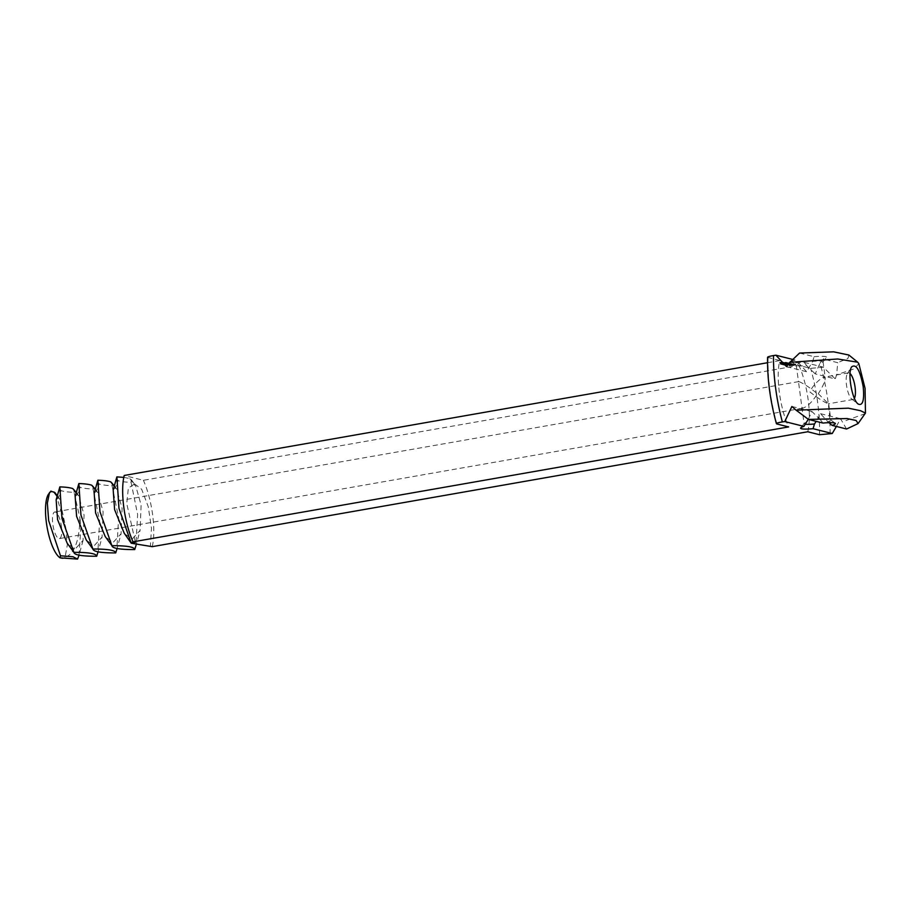 <?xml version="1.0" encoding="UTF-8"?>
<svg xmlns="http://www.w3.org/2000/svg" width="911" height="911" viewBox="0 0 911 911"><rect width="100%" height="100%" fill="white"/><g stroke="black" fill="none" stroke-linecap="round" stroke-linejoin="round"><path stroke-width="0.68" stroke-dasharray="4.55 3.42" d="M55.935 493.899L65.706 527.446L59.682 499.205L58.315 497.896L61.083 490.63C63.964 491.598 68.291 492.156 74.042 492.316L79.906 517.892L79.416 527.218C77.811 544.63 73.028 554.64 65.068 557.247L67.323 544.937L65.706 527.446M48.397 494.32A33.741 10.203 -99.9 0 1 52.679 492.111A33.741 10.203 -99.9 0 1 56.801 495.242M50.891 491.131L54.785 492.464M65.068 557.247A33.741 10.203 -99.9 0 1 61.538 558.454A33.741 10.203 -99.9 0 1 59.443 557.361M61.401 526.364A13.494 4.077 -99.9 0 1 59.443 538.583A13.494 4.077 -99.9 0 1 53.089 525.989A13.494 4.077 -99.9 0 1 54.785 511.982A13.494 4.077 -99.9 0 1 61.401 526.364M74.303 489.64L74.042 492.316M75.157 496.495L77.333 494.559L78.688 495.88L84.074 515.011L83.06 540.382L74.907 549.333L67.175 543.172M56.152 499.832L58.315 497.896L57.12 496.301M79.018 555.243L80.885 527.116L79.906 517.892M799.118 381.652C804.117 383.793 810.232 387.87 817.463 393.848C812.157 402.058 807.226 406.841 802.659 408.196L801.874 407.126L798.503 381.846L799.118 381.652M59.443 538.583L802.659 408.196M59.363 487.977L61.083 490.63M78.38 484.652L80.1 487.305C82.981 488.262 87.297 488.82 93.059 488.991L99.606 521.092L97.841 552.692L102.078 537.046L93.924 546.008L86.181 539.836M93.309 486.315L93.059 488.991M94.175 493.17L96.338 491.234L97.693 492.544L103.091 511.675L102.078 537.046M815.208 373.874L806.679 365.596A13.506 1.72 -7.6 0 1 797 365.721A13.506 1.72 -7.6 0 1 796.43 365.493A13.506 1.72 -7.6 0 1 796.294 365.288A13.506 1.72 -7.6 0 1 799.357 363.751L806.611 371.711L812.669 361.416A13.506 1.72 -7.6 0 1 823.066 361.713A13.506 1.72 -7.6 0 1 822.986 361.952A13.506 1.72 -7.6 0 1 819.98 363.261L815.208 373.874L835.25 378.93L823.362 367.167L810.631 368.363L798.913 365.413L143.38 480.302L124.215 475.474M805.54 424.253A13.506 1.72 -7.6 0 1 804.789 424.116A13.506 1.72 -7.6 0 1 804.083 423.683A13.506 1.72 -7.6 0 1 804.162 423.444A13.506 1.72 -7.6 0 1 807.146 422.135M808.273 419.288L811.929 411.521L820.458 419.812A13.506 1.72 -7.6 0 1 830.718 419.903A13.506 1.72 -7.6 0 1 830.855 420.108A13.506 1.72 -7.6 0 1 827.78 421.656L820.515 413.685L816.165 421.349M818.272 393.711L828.463 403.789C824.33 402.32 818.18 398.403 810.004 392.037C811.895 385.991 820.64 378.088 823.806 377.2L825.275 378.27C824.785 382.164 822.451 387.312 818.272 393.711M97.386 481.315L99.105 483.969C101.986 484.925 106.302 485.495 112.064 485.654L118.612 517.767L116.847 549.367L121.083 533.721L112.93 542.671L105.186 536.499M112.326 482.978L112.064 485.654M113.18 489.833L115.355 487.897L116.71 489.218L122.097 508.338L121.083 533.721M806.679 365.596L804.197 362.339A17.56 2.243 -7.6 0 1 792.661 362.407A17.56 2.243 -7.6 0 1 791.932 362.111A17.56 2.243 -7.6 0 1 795.075 360.039L799.357 363.751M804.197 362.339L823.362 367.167M819.98 363.261L823.214 359.014L837.71 362.669L836.64 374.774L835.25 378.93M799.573 353.047L814.081 356.702L812.669 361.416M814.081 356.702A17.56 2.243 -7.6 0 1 826.436 357.511A17.56 2.243 -7.6 0 1 823.214 359.014M786.569 366.655L806.611 371.711M792.741 359.446L795.075 360.039M791.887 406.465L811.929 411.521M822.929 423.057L820.458 419.812M827.78 421.656L828.964 422.681M846.57 429.013L840.557 418.741L836.389 426.45M820.515 413.685L840.557 418.741M854.416 398.323A13.494 4.077 -99.9 0 1 853.129 399.474A13.494 4.077 -99.9 0 1 851.728 399.007A13.494 4.077 -99.9 0 1 846.774 386.879A13.494 4.077 -99.9 0 1 847.31 373.795A13.494 4.077 -99.9 0 1 848.46 372.884A13.494 4.077 -99.9 0 1 850.065 373.521M116.403 477.99L118.123 480.632C121.004 481.6 125.319 482.158 131.07 482.318L137.618 514.43L135.853 546.031L140.089 530.384L131.947 539.346L124.203 533.174M123.782 477.375L129.829 478.582L131.332 479.653L131.07 482.318M129.829 478.582L134.361 484.572L134.6 483.935L133.803 484.436L135.716 485.882L141.114 505.013L140.089 530.384M767.529 362.726L779.759 360.574A45.22 13.676 80.1 0 0 788.607 426.929M767.563 357.317L779.759 360.574M783.073 362.157L781.148 362.498L782.754 362.077L783.164 362.817L781.239 363.159L783.164 362.817M785.988 362.225L782.515 362.84L786.193 362.441L786.603 363.113L783.255 363.671L786.079 362.897M781.513 362.51L783.711 362.316L781.387 362.555L781.604 363.17L787.058 362.498L781.604 363.17M787.389 362.578L784.565 363.352L787.389 362.578L788.004 363.466L783.369 364.298L787.48 363.25M788.402 362.874L786.774 363.341L786.865 364.001L788.493 363.546L788.448 362.851L788.493 363.546M786.774 363.341L788.448 362.851M790.395 363.341L786.273 363.785L789.746 363.182L790.361 364.058L786.352 364.446L790.486 364.001M791.101 363.683L787.616 364.127L790.702 363.421L791.488 363.614L791.181 364.343L787.708 364.787L791.181 364.343M789.78 365.026L789.689 364.366L788.846 365.072L792.342 364.468L789.757 364.992M795.679 364.161L789.04 365.004L794.916 363.967L795.77 364.821L794.563 365.3L789.165 365.732L795.77 364.821M782.503 362.009L779.645 362.35L782.503 362.009L782.777 362.669L779.736 363.011L782.207 362.578L782.674 363.387M780.613 363.614L780.864 364.32L784.064 363.808L780.75 364.298L780.613 363.614L780.704 364.275M782.424 363.466L781.114 363.751L782.777 363.466L781.205 364.411L782.515 364.127M781.205 364.411L781.08 363.728M782.708 363.535L782.8 364.195L782.708 363.535M782.902 363.58L781.649 363.796L783.244 363.58L781.672 364.537L782.982 364.241M781.649 363.796L780.351 364.184L781.581 363.899L781.672 364.537L781.649 363.796M783.187 363.648L783.266 364.32L783.187 363.648M782.708 363.796L782.8 364.468M784.064 363.808L782.447 364.73L786.102 364.32L784.098 364.491L784.064 363.808L784.155 364.48M782.629 364.696L782.492 364.001M782.572 363.956L782.651 364.616L782.572 363.956M783.938 364.047L784.029 364.707L782.868 364.172L784.576 363.91L783.54 364.651M783.164 364.799L783.061 364.149M784.587 363.979L784.678 364.639L784.587 363.979M784.473 364.616L784.428 363.967M783.278 363.603L783.506 364.992L786.546 364.434L783.506 364.992L783.369 364.309L783.46 364.969M785.088 364.104L785.18 364.764L785.088 364.104M784.975 364.742L784.918 364.093M784.542 364.263L784.633 364.924M785.35 364.537L784.975 365.357L786.637 365.095L785.498 365.231L785.35 364.537L785.441 365.197M785.829 364.616L786.922 364.559L785.35 365.459L787.013 365.231L785.908 365.277M785.533 365.425L785.396 364.742M786.922 364.559L787.013 365.231L786.922 364.559M786.728 364.537L786.842 365.231L786.728 364.537M865.211 413.651L842.903 421.668M858.811 363.614L854.154 368.875L836.64 374.774M848.893 355.039L847.993 358.376L837.71 362.669M134.6 483.935L141.672 489.264L148.231 506.664L151.488 528.289L150.406 546.201M133.803 484.436L128.36 488.091L126.743 503.498L135.432 542.421M152.228 546.657A45.22 13.676 80.1 0 0 152.615 514.692A45.22 13.676 80.1 0 0 143.38 480.302M807.772 431.757A45.22 13.676 80.1 0 0 808.159 399.804A45.22 13.676 80.1 0 0 798.913 365.413M782.959 362.202L783.05 362.863M782.822 362.168L782.913 362.84M781.399 362.476L781.49 363.136M782.56 362.214L782.651 362.885M781.148 362.498L781.239 363.159M782.845 362.1L782.925 362.76M781.262 362.441L781.353 363.113M782.754 362.077L782.845 362.737M782.048 362.305L782.139 362.977M782.207 362.123L782.287 362.783M782.39 362.157L782.481 362.829M782.048 362.191L782.139 362.851M786.637 362.396L786.728 363.056M785.726 362.248L785.817 362.908M786.512 362.441L786.603 363.113M785.601 362.293L785.692 362.965M783.414 362.988L783.506 363.648M786.193 362.441L786.273 363.113M783.164 362.999L783.255 363.671M785.031 362.646L785.123 363.307M782.515 362.84L782.606 363.5L781.296 363.717L782.595 363.489L782.697 364.184L781.365 364.366L782.697 364.184L782.617 363.5L782.697 364.184M784.576 362.532L784.667 363.193M782.64 362.783L782.72 363.455M784.314 362.555L784.405 363.216M782.891 362.772L782.982 363.432M784.189 362.601L784.28 363.261M783.483 362.92L783.562 363.58M784.644 362.715L784.735 363.375M783.073 362.236L783.164 362.897M781.387 362.555L781.581 363.899M783.323 362.214L783.414 362.885M781.775 362.658L781.866 363.318M783.711 362.316L783.802 362.977M782.025 362.635L782.173 363.967M783.585 362.362L783.802 363.717L787.138 363.159L783.802 363.717M787.058 362.498L787.138 363.159M786.922 362.555L787.002 363.216M786.785 362.521L786.876 363.182M783.847 363.09L783.984 364.423M783.574 363.102L783.779 364.411M788.049 362.749L788.129 363.409M787.127 362.601L787.218 363.261M787.913 362.794L788.004 363.466M787.002 362.646L787.093 363.318M784.838 363.341L785.02 364.685M787.594 362.794L787.685 363.466M784.565 363.352L784.656 364.024M786.432 362.999L786.523 363.671M784.701 363.307L784.792 363.967M785.977 362.885L786.068 363.546M786.045 363.068L786.136 363.728M785.715 362.908L785.806 363.569M785.589 362.954L785.681 363.614M789.222 363.09L789.302 363.751L786.865 364.001M788.186 362.863L788.527 363.512M789.245 363.136L789.461 363.751L785.988 364.354L788.277 363.523M789.37 363.079L789.461 363.751M785.1 363.409L785.191 364.07M784.963 363.455L785.054 364.127M786.17 363.671L786.25 364.343M785.236 363.443L785.328 364.104M785.897 363.694L785.988 364.354M787.616 363.022L787.696 363.683M786.034 363.637L786.125 364.309M786.239 363.409L786.33 364.07M788.402 363.227L788.493 363.888M786.204 363.443L786.295 364.104M786.364 363.432L786.455 364.104M790.27 363.387L790.361 364.058M789.746 363.182L789.837 363.842M787.172 363.933L787.263 364.594M789.484 363.193L789.575 363.853M786.922 363.956L787.013 364.616M789.359 363.25L789.45 363.91M786.273 363.785L786.352 364.446M789.939 363.387L790.031 364.058M786.387 363.74L786.478 364.4M788.789 363.591L788.96 364.947M786.648 363.717L786.74 364.377M788.334 363.478L788.425 364.149M787.229 363.865L787.32 364.525M788.072 363.5L788.163 364.161M788.402 363.66L788.539 365.004M787.947 363.546L788.038 364.206M790.771 363.603L790.862 364.263M791.352 363.671L791.443 364.332M787.878 364.104L787.969 364.776M791.488 363.614L791.568 364.275M787.616 364.127L787.708 364.787M790.702 363.421L790.794 364.081M787.753 364.07L787.844 364.742M790.441 363.432L790.532 364.104M790.646 363.569L790.725 364.229M790.315 363.489L790.406 364.149M792.046 363.967L792.137 364.628M791.044 364.138L791.124 364.799M792.251 363.808L792.342 364.468M789.53 364.093L789.621 364.753M791.955 363.74L792.046 364.4M788.994 364.184L789.085 364.844M791.306 363.751L791.386 364.411M791.021 363.785L791.101 364.446M789.097 364.343L789.188 365.004M791.033 363.819L791.124 364.491M791.602 363.808L791.693 364.48M791.83 363.865L791.921 364.537M789.404 364.4L789.495 365.072M791.705 363.967L791.796 364.628M788.755 364.411L788.846 365.072M791.181 364.058L791.272 364.719M789.666 364.013L789.757 364.673M788.641 364.184L788.732 364.855M795.132 364.286L795.223 364.958M795.656 364.093L795.736 364.753M794.745 364.423L794.836 365.083M795.508 364.024L795.599 364.696M794.517 364.537L794.608 365.197M795.269 363.99L795.36 364.651M794.472 364.639L794.563 365.3M794.916 363.967L795.007 364.628M793.982 364.742L794.062 365.402M794.21 364.058L794.29 364.719M793.424 364.844L793.515 365.516M793.538 364.115L793.629 364.776M792.843 364.947L792.934 365.607M792.957 364.138L793.037 364.81M792.24 365.026L792.331 365.687M792.49 364.127L792.57 364.799M791.773 365.015L791.864 365.675M791.875 364.218L791.966 364.878M791.192 365.038L791.272 365.71M791.295 364.309L791.386 364.969M790.52 365.106L790.611 365.766M790.748 364.411L790.839 365.072M789.803 365.186L789.894 365.858M790.247 364.525L790.338 365.186M789.461 365.174L789.552 365.835M790.201 364.628L790.292 365.288M789.222 365.129L789.302 365.789M789.985 364.742L790.065 365.402M789.074 365.072L789.165 365.732M789.586 364.867L789.678 365.527M789.04 365.004L789.131 365.664M782.378 362.054L782.469 362.726M782.116 361.918L782.207 362.578M781.422 362.225L781.513 362.885M781.866 361.929L781.957 362.589M781.171 362.248L781.262 362.908M779.77 362.293L779.862 362.954M780.852 362.168L780.943 362.829M779.645 362.35L779.736 363.011M780.101 362.293L780.18 362.954M780.032 362.441L780.123 363.102M780.351 362.362L780.442 363.022M780.283 362.43L780.374 363.09M780.499 362.327L780.59 362.999M780.636 362.362L780.727 363.034M780.75 362.316L780.841 362.977M782.8 362.635L782.891 363.295M782.617 362.635L782.708 363.295M782.777 362.669L782.856 363.33M782.367 362.658L782.447 363.33M782.173 362.715L782.264 363.375M782.321 362.749L782.412 363.409M782.059 362.066L781.319 362.76L782.242 363.409M781.604 363.182L781.695 363.842M781.376 363.227L781.467 363.888M781.98 363.273L782.071 363.945M781.797 363.307L781.889 363.967M780.34 363.546L780.431 364.206M780.26 363.523L780.351 364.184M782.162 363.398L782.253 364.058M781.911 363.341L781.991 364.001M782.412 363.387L782.595 364.742M781.592 363.523L781.684 364.195M781.342 363.478L781.433 364.138M780.909 363.66L781 364.32M782.515 363.831L782.606 364.502M782.936 363.853L783.016 364.525M782.743 363.888L782.834 364.559M782.39 364.673L782.31 364.047M783.836 363.808L783.961 364.491M783.437 363.796L783.528 364.457L783.437 363.796M784.109 364.594L784.018 363.933L784.12 364.594M784.269 363.888L784.36 364.548M783.506 364.184L783.597 364.855L783.517 364.184M783.244 364.241L783.335 364.901M782.959 364.844L782.811 363.478M784.439 364.172L784.53 364.833M784.53 364.058L784.61 364.719L784.519 364.058M784.77 364.013L784.975 365.357M783.688 364.969L783.574 364.263L783.688 364.969M785.692 364.218L785.783 364.878L784.189 365.152L785.783 364.878M783.984 363.865L784.189 365.152M785.76 364.229L785.851 364.89M784.462 364.457L784.553 365.117M785.988 364.286L786.079 364.947M786.102 364.32L786.193 364.981M784.508 364.594L784.599 365.254M784.451 364.582L784.53 365.243M785.874 364.332L785.954 364.992M784.189 364.514L784.28 365.174M784.348 364.298L784.439 364.958M784.77 364.32L784.861 364.981M784.576 364.354L784.667 365.015M786.546 364.434L786.637 365.095M784.963 364.707L785.043 365.368M785.476 364.582L785.567 365.254M786.273 364.639L786.364 365.3M786.444 365.186L786.364 364.525L786.455 365.186M786.614 364.48L786.694 365.14M785.589 364.821L785.669 365.493M783.358 363.034L781.923 363.17L783.358 363.034L783.266 362.362L783.096 362.965M794.005 364.969L790.896 365.516L793.925 365.14L793.583 364.275L793.675 364.935M781.387 364.389L781.285 363.705L781.387 364.389M781.934 364.457L783.153 364.275L781.854 364.502L781.843 363.785L783.084 363.637L781.843 363.785M781.854 364.502L781.752 363.819L781.854 364.502M783.153 364.275L783.061 363.614M785.874 365.106L786.068 364.411L786.387 365.106M786.295 364.446L785.646 365.186L785.783 364.446M783.016 362.305L781.923 363.17M781.843 362.51L782.185 363.238M782.093 362.567L783.266 362.362M793.583 364.275L793.174 364.958M793.082 364.298L792.57 365.015M792.479 364.354L791.921 365.106M791.841 364.446L791.363 365.231M791.272 364.559L790.976 365.345M790.896 364.673L790.816 365.436M790.725 364.776L790.896 365.516M790.805 364.855L791.226 365.55M791.135 364.878L791.727 365.527M791.636 364.867L792.331 365.47M792.24 364.81L792.98 365.379M792.889 364.707L793.538 365.254M781.797 361.997L781.889 362.658M781.239 362.1L781.319 362.76M781.49 362.157L781.581 362.817M785.658 364.548L785.749 365.22M76.125 492.976L77.333 494.559L80.1 487.305M95.131 489.64L96.338 491.234L99.105 483.969M114.148 486.303L115.355 487.897L118.123 480.632M830.103 433.955A82.252 24.87 80.1 0 0 827.985 401.364A82.252 24.87 80.1 0 0 821.244 367.611M768.053 357.624A74.918 22.65 80.1 0 0 776.901 423.979M819.479 434.718A74.918 22.65 80.1 0 0 817.611 402.184A74.918 22.65 80.1 0 0 810.631 368.363M781.251 363.455L781.342 364.115M781 363.489L781.091 364.161M781.444 363.443L781.536 364.104M781.581 363.443L781.672 364.104M781.684 363.455L781.775 364.127M781.444 363.478L781.536 364.149M781.228 363.489L781.308 364.149M781.08 363.512L781.16 364.172M780.932 363.535L781.023 364.206M780.966 363.614L781.046 364.286M780.773 363.648L780.864 364.32M780.67 363.569L780.761 364.241M780.807 363.535L780.886 364.195M781.763 363.557L781.843 364.229M782.128 363.66L782.219 364.32M781.467 363.751L781.547 364.411M782.23 363.683L782.321 364.343M782.606 363.774L782.686 364.434M781.934 363.876L782.025 364.537M782.651 364.047L782.743 364.707M782.834 364.036L782.913 364.707M783.369 363.967L783.46 364.628M783.642 363.91L783.733 364.582M783.802 363.865L783.893 364.537M783.688 363.796L783.779 364.457M783.779 363.922L783.87 364.582M782.743 364.081L782.834 364.742M782.355 364.07L782.447 364.73M783.187 364.07L783.278 364.73M783.722 364.024L783.813 364.685M783.836 364.036L783.927 364.696M784.086 364.047L784.177 364.707M784.257 364.024L784.348 364.685M784.234 363.933L784.325 364.594M784.439 363.899L784.519 364.559M784.314 364.047L784.405 364.707M783.995 364.093L784.086 364.753M783.733 364.093L783.824 364.753M783.631 364.081L783.722 364.742M783.54 364.07L783.631 364.73M783.403 364.07L783.494 364.73M783.232 364.093L783.323 364.753M783.255 364.195L783.346 364.855M783.061 364.229L783.141 364.89M782.902 364.138L782.993 364.81M783.016 364.104L783.107 364.764M783.984 364.149L784.075 364.821M784.223 364.149L784.314 364.821M784.337 364.161L784.428 364.821M784.587 364.172L784.678 364.833M784.758 364.149L784.849 364.81M784.735 364.058L784.827 364.719M784.815 364.172L784.906 364.833M784.496 364.218L784.587 364.878M784.234 364.218L784.325 364.878M784.132 364.206L784.223 364.867M784.041 364.195L784.132 364.855M783.904 364.195L783.995 364.855M783.562 364.354L783.642 365.015M783.403 364.263L783.494 364.935M783.517 364.229L783.608 364.89M785.715 364.423L785.806 365.083M786.295 364.377L786.387 365.038M786.409 364.389L786.489 365.06M785.407 364.502L785.498 365.163M785.533 364.457L785.624 365.129M785.533 364.662L785.612 365.322M786.056 364.616L786.147 365.277M786.17 364.628L786.261 365.288M786.421 364.639L786.512 365.3M786.603 364.616L786.694 365.277M786.569 364.525L786.66 365.186M786.774 364.48L786.865 365.152M786.66 364.639L786.74 365.3M786.341 364.673L786.421 365.345M786.079 364.673L786.159 365.345M785.977 364.662L786.056 365.334M785.874 364.662L785.965 365.322M785.749 364.662L785.84 365.322M785.567 364.685L785.658 365.345M785.601 364.776L785.681 365.448M785.396 364.821L785.487 365.482M785.362 364.696L785.441 365.357M781.376 363.671L781.456 364.332M781.558 363.626L781.649 364.298M781.399 363.728L781.49 364.389M781.558 363.717L781.649 364.377M781.775 363.683L781.866 364.343M782.059 363.637L782.15 364.298M782.333 363.591L782.424 364.252M782.515 363.546L782.606 364.206M782.492 363.489L782.583 364.149M782.344 363.5L782.424 364.161M782.116 363.535L782.207 364.195M781.832 363.58L781.923 364.241M782.025 363.751L782.116 364.411M781.866 363.842L781.957 364.514M782.025 363.831L782.116 364.502M782.242 363.808L782.333 364.468M782.526 363.751L782.617 364.423M782.8 363.705L782.891 364.366M782.993 363.66L783.084 364.332M782.97 363.603L783.061 364.263M782.811 363.614L782.902 364.286M782.595 363.648L782.674 364.309M782.31 363.694L782.39 364.366M785.669 364.468L785.76 365.129M785.601 364.537L785.692 365.197M786.227 364.423L786.318 365.083M786.068 364.411L786.159 365.072M57.256 495.778L59.682 499.205M76.273 492.452L78.688 495.88M83.06 540.382L79.28 554.321M798.674 381.607L54.785 511.982M95.279 489.116L97.693 492.544M796.294 365.288L798.503 381.846M801.874 407.126L804.083 423.683M823.066 361.713L825.275 378.27M828.646 403.55L830.855 420.108M114.285 485.779L116.71 489.218M822.986 361.952L826.436 357.511M796.43 365.493L791.932 362.111M804.162 423.444L800.701 427.897M830.718 419.903L835.216 423.285M848.46 372.884L823.806 377.2M853.129 399.474L828.463 403.789M131.332 479.653L135.716 485.882M851.728 399.007L858.23 404.074M847.31 373.795L851.705 366.814M781.638 364.514L781.547 363.853M784.713 364.605L784.622 363.945M785.202 364.73L785.123 364.07M783.642 364.947L783.562 364.275M786.853 365.22L786.762 364.559M787.047 365.197L786.956 364.537M781.365 364.377L781.274 363.705M781.832 364.491L781.74 363.831M785.646 365.174L785.555 364.514"/><path stroke-width="1.37" d="M54.785 492.464L57.256 495.778M49.536 492.498L47.349 503.157L48.67 520.659L60.49 555.778L60.058 557.839L59.443 557.361A33.741 10.203 -99.9 0 1 47.065 527.048A33.741 10.203 -99.9 0 1 48.397 494.32L50.891 491.131L55.024 492.669M98.046 551.918L96.703 556.245C81.796 556.279 74.19 554.97 73.893 552.339L61.948 518.37L59.841 486.895C65.603 487.055 69.919 487.624 72.8 488.581L76.273 492.452M96.703 556.245C96.407 553.615 88.8 552.305 73.893 552.339L67.175 543.172L57.587 519.646L56.152 499.832L59.841 486.895M60.49 555.778L73.039 556.758L77.572 559.103L79.018 555.243M60.058 557.839L77.572 559.103M117.052 548.593L115.72 552.92C100.814 552.943 93.207 551.645 92.899 549.003L80.954 515.045L78.847 483.559C84.609 483.73 88.925 484.288 91.806 485.244L95.279 489.116M115.72 552.92C115.412 550.278 107.817 548.98 92.899 549.003L86.181 539.836L76.592 516.321L75.157 496.495L78.847 483.559M836.389 426.45L832.221 433.522L813.056 428.694A17.56 2.243 -7.6 0 1 801.521 428.762A17.56 2.243 -7.6 0 1 800.701 427.897A17.56 2.243 -7.6 0 1 803.923 426.394L808.273 419.288M816.165 421.349L814.468 423.979A13.506 1.72 -7.6 0 1 805.54 424.253M136.069 545.256L134.726 549.584C119.819 549.618 112.212 548.308 111.916 545.678L99.959 511.709L97.864 480.234C103.615 480.393 107.942 480.951 110.812 481.919L114.285 485.779M134.726 549.584C134.429 546.953 126.823 545.643 111.916 545.678L105.186 536.499L95.609 512.984L94.175 493.17L97.864 480.234M768.053 357.624C766.811 357.089 768.633 356.406 773.496 355.563L775.91 355.21L786.569 366.655L789.7 362.316L837.71 358.991L857.707 362.214L858.811 363.614L865.074 388.393L865.45 413.093L858.105 423.558L846.57 429.013L832.062 425.357A17.56 2.243 -7.6 0 0 835.216 423.285A17.56 2.243 -7.6 0 0 822.929 423.057L808.433 419.402L846.991 418.548L856.135 420.483L858.105 423.558M789.643 362.51L799.573 353.047L833.656 351.84L848.893 355.039L857.707 362.214M775.91 355.21L792.741 359.446M803.923 426.394L784.758 421.565L791.887 406.465L796.089 410.189L848.38 408.174L860.531 410.713L865.45 413.093M795.986 410.064L808.433 419.402M828.964 422.681L832.062 425.357M813.056 428.694L814.468 423.979M850.065 373.521A13.494 4.077 -99.9 0 1 855.087 387.255A13.494 4.077 -99.9 0 1 854.416 398.323M832.221 433.522L819.479 434.718L807.772 431.757L152.228 546.657L131.264 543.241L124.203 533.174L114.615 509.659L113.18 489.833L116.87 476.897L123.782 477.375M131.264 543.241L130.922 542.341L135.432 542.421L133.063 541.829A45.22 13.676 80.1 0 1 124.215 475.474L767.529 362.726M863.195 386.719C864.448 400.225 862.785 406.01 858.23 404.074C852.092 400.225 847.23 372.519 851.705 366.814C856.238 363.637 860.075 370.276 863.195 386.719M784.758 421.565L782.355 421.918C777.482 422.75 775.671 423.444 776.901 423.979L788.607 426.929L133.063 541.829M767.563 357.317C767.244 378.703 770.194 400.84 776.423 423.706L776.901 423.979M130.922 542.341L118.977 508.384L116.87 476.897M53.783 491.917L57.12 496.301M72.8 488.581L76.125 492.976M91.806 485.244L95.131 489.64M110.812 481.919L114.148 486.303M773.496 355.563A82.252 24.87 80.1 0 0 782.355 421.918"/></g></svg>
